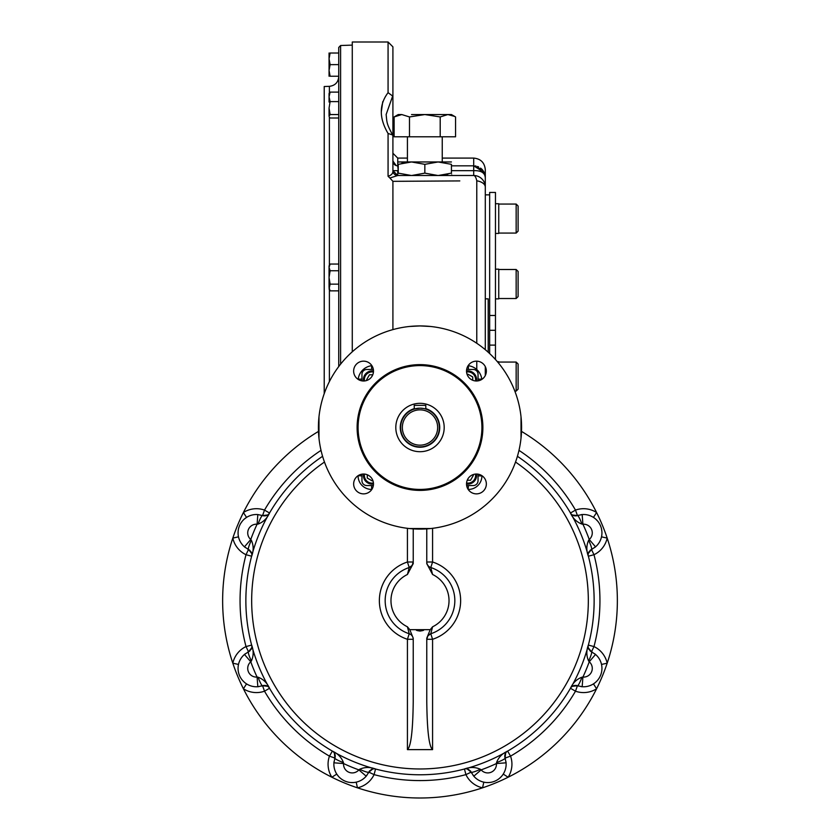 <?xml version="1.0" encoding="UTF-8"?>
<svg xmlns="http://www.w3.org/2000/svg" width="840" height="840" viewBox="0 0 840 840"><rect width="100%" height="100%" fill="white"/><g stroke="black" fill="none" stroke-linecap="round" stroke-linejoin="round"><path stroke-width="1.26" d="M338.741 366.566L338.741 47.45L340.599 45.518L352.275 45.108M324.219 393.666L324.219 86.52L329.395 86.342L329.395 92.883M414.32 409.017L420 408.167A19.352 19.352 0 0 0 403.242 437.189A19.352 19.352 0 0 0 436.758 437.189A19.352 19.352 0 0 0 420 408.167L423.685 408.524M420 409.857A17.651 17.651 0 0 0 404.712 436.338A17.651 17.651 0 0 0 435.288 436.338A17.651 17.651 0 0 0 420 409.857M424.095 408.597L425.806 409.059L425.806 405.363L414.194 405.363L414.298 409.028M420 403.326A24.182 24.182 0 0 0 399.053 439.604A24.182 24.182 0 0 0 440.947 439.604A24.182 24.182 0 0 0 420 403.326M466.651 485.562L473.214 485.562A4.841 4.841 0 0 0 478.044 480.721L478.044 474.159M373.349 369.464L366.786 369.464A4.841 4.841 0 0 0 361.956 374.304L361.956 380.856M478.044 380.856L478.044 374.304A4.841 4.841 0 0 0 473.214 369.464L466.651 369.464M361.956 474.159L361.956 480.721A4.841 4.841 0 0 0 366.786 485.562L373.349 485.562M363.562 361.158A9.912 9.912 0 0 0 354.974 376.036A9.912 9.912 0 0 0 372.151 376.036A9.912 9.912 0 0 0 363.562 361.158M486.35 371.081A9.912 9.912 0 0 0 476.438 361.158A9.912 9.912 0 0 0 466.526 371.081A9.912 9.912 0 0 0 476.438 380.993A9.912 9.912 0 0 0 486.35 371.081M476.438 493.868A9.912 9.912 0 0 0 486.35 483.945A9.912 9.912 0 0 0 476.438 474.033A9.912 9.912 0 0 0 466.526 483.945A9.912 9.912 0 0 0 476.438 493.868M353.651 483.945A9.912 9.912 0 0 0 363.562 493.868A9.912 9.912 0 0 0 373.475 483.945A9.912 9.912 0 0 0 363.562 474.033A9.912 9.912 0 0 0 353.651 483.945M357.116 427.507A62.885 62.885 0 0 1 451.437 373.055A62.885 62.885 0 0 1 451.437 481.971A62.885 62.885 0 0 1 357.116 427.507M430.647 326.487L420 325.931A101.577 101.577 0 0 0 332.031 478.306A101.577 101.577 0 0 0 507.969 478.306A101.577 101.577 0 0 0 420 325.931L409.353 326.487M409.353 528.538L430.647 528.538M318.98 416.871L318.98 438.155M521.02 438.155L521.02 416.871M516.159 204.057L516.159 233.079L518.101 231.147L518.101 206L516.159 204.057L498.75 204.057M516.159 362.061L516.159 391.083L518.101 389.151L518.101 363.993L516.159 362.061L498.75 362.061M516.159 269.504L516.159 298.526L518.101 296.594L518.101 271.435L516.159 269.504L498.75 269.504M372.834 480.428L372.11 480.848L367.28 478.055L367.28 474.757M363.52 474.033A8.704 8.704 0 0 0 373.475 483.998M364.487 474.075A7.739 7.739 0 0 0 373.433 483.021M467.166 374.588L467.891 374.178L472.721 376.971L472.721 380.268M476.48 380.993A8.704 8.704 0 0 0 466.526 371.028M475.514 380.951A7.739 7.739 0 0 0 466.568 372.005M367.08 380.352L366.66 379.628L369.453 374.787L372.76 374.787M373.475 371.028A8.704 8.704 0 0 0 363.52 380.993M373.433 372.005A7.739 7.739 0 0 0 364.487 380.951M472.92 474.673L473.34 475.398L470.547 480.239L467.24 480.239M466.526 483.998A8.704 8.704 0 0 0 476.48 474.033M466.568 483.021A7.739 7.739 0 0 0 475.514 474.075M411.673 175.508L424.841 173.135L438.007 175.508M398.233 161.963L411.537 161.963L398.233 164.335C398.233 161.217 398.233 161.217 398.233 164.335L398.233 173.135C398.233 176.253 398.233 176.253 398.233 173.135L411.401 175.508M401.772 163.285L406.245 162.362M411.537 161.963L438.144 161.963L424.841 164.335L411.537 161.963M451.437 161.963L438.144 161.963L451.437 164.335C451.437 161.217 451.437 161.217 451.437 164.335L451.427 173.135C451.437 176.253 451.437 176.253 451.437 173.135L438.27 175.508M447.909 174.184L443.425 175.109M424.841 173.135L424.841 164.335M430.227 629.664L409.773 629.664L413.228 638.2L413.228 701.642C412.881 730.737 410.939 746.728 407.421 749.626L432.579 749.626C429.062 746.728 427.119 730.737 426.772 701.642L426.772 638.19L430.227 629.664L432.579 626.798L430.784 633.759A5.807 5.807 0 0 0 426.772 639.282A5.807 5.807 0 0 1 426.794 638.726M427.214 637.067A5.807 5.807 0 0 0 426.972 637.76M407.421 749.626L407.421 639.282L413.228 639.282A5.807 5.807 0 0 0 409.217 633.759L407.421 626.798A29.022 29.022 0 0 1 407.421 574.486L409.217 567.525A5.807 5.807 0 0 0 413.228 562.002L413.228 563.766L413.228 562.023A5.807 5.807 0 0 1 413.207 562.558M409.773 629.664L407.421 626.798M430.784 567.525A34.829 34.829 0 0 1 430.784 633.759A34.829 34.829 0 0 0 430.784 567.525L432.579 562.002L426.772 562.002A5.807 5.807 0 0 1 426.772 562.002A5.807 5.807 0 0 0 430.784 567.525L432.579 574.486A29.022 29.022 0 0 1 432.579 626.798M426.772 528.864L426.772 563.65L432.579 574.486M412.786 564.228A5.807 5.807 0 0 0 413.028 563.525M413.228 563.609L407.421 574.486M413.228 528.864L413.228 563.65M420 629.664C415.139 629.885 415.139 630.347 420.011 631.05C424.862 630.347 424.862 629.885 420 629.664M249.091 651.494A5.807 5.807 0 0 0 249.942 650.843M251.024 649.509A5.807 5.807 0 0 0 251.444 648.617M251.601 648.165A5.807 5.807 0 0 0 251.822 646.569M251.633 645.089L251.643 645.13A5.807 5.807 0 0 0 251.633 645.089L246.015 646.569L248.514 651.808A9.671 1.386 64.5 0 0 251.37 661.006C253.659 655.904 253.754 650.591 251.633 645.089C252.703 646.957 251.674 649.194 248.514 651.808L251.685 647.84M334.047 761.639A18.386 18.386 0 0 0 336.756 774.102L331.873 777.231A197.358 197.358 0 0 1 232.816 663.191L238.487 664.44A18.386 18.386 0 0 1 245.385 653.709M247.464 652.355A18.386 18.386 0 0 1 248.409 651.861M238.487 664.44L238.234 665.847M242.351 680.2L244.283 682.175L242.351 680.2M473.067 775.257A18.386 18.386 0 0 0 483.798 782.155L482.548 787.825A197.358 197.358 0 0 1 331.873 777.231A24.182 24.182 0 0 1 329.448 756.147A179.939 179.939 0 0 1 264.505 691.194L262.563 685.724C266.647 685.346 268.957 686.196 269.514 688.275A5.807 5.807 0 0 1 269.514 688.275L264.505 691.194A24.182 24.182 0 0 1 243.411 688.779L246.54 683.886A18.386 18.386 0 0 0 259.003 686.595M262.447 685.766A18.386 18.386 0 0 1 261.429 686.081M263.193 685.534A5.807 5.807 0 0 1 264.253 685.398M264.936 685.409A5.807 5.807 0 0 1 265.482 685.472M265.954 685.577A5.807 5.807 0 0 1 266.889 685.902M267.32 686.123A5.807 5.807 0 0 1 268.601 687.089M335.108 757.449A5.807 5.807 0 0 0 335.244 756.389M335.233 755.706A5.807 5.807 0 0 0 335.171 755.171M335.066 754.688A5.807 5.807 0 0 0 334.74 753.753M334.519 753.323A5.807 5.807 0 0 0 333.554 752.042M334.562 759.213A18.386 18.386 0 0 1 334.877 758.195M336.756 774.102L338.457 776.349M350.637 782.513L353.399 782.554L350.637 782.523M594.636 683.067L593.46 683.886L596.589 688.779A197.358 197.358 0 0 1 482.548 787.825A24.182 24.182 0 0 1 465.927 774.627A179.939 179.939 0 0 1 374.073 774.627L368.834 772.128C371.448 768.978 373.695 767.939 375.554 769.02A5.807 5.807 0 0 1 375.554 769.02L374.073 774.627A24.182 24.182 0 0 1 357.452 787.825L356.202 782.155L354.837 782.408M368.781 772.233A18.386 18.386 0 0 1 368.288 773.189M366.933 775.257A18.386 18.386 0 0 1 366.198 776.181L358.858 769.881L359.635 769.272C364.739 766.983 370.052 766.899 375.554 769.02L375.522 769.01M369.149 771.55A5.807 5.807 0 0 1 369.8 770.7M371.133 769.629A5.807 5.807 0 0 1 372.026 769.199M372.477 769.052A5.807 5.807 0 0 1 374.073 768.821M470.852 771.55A5.807 5.807 0 0 0 470.201 770.7M468.867 769.629A5.807 5.807 0 0 0 467.975 769.199M467.523 769.052A5.807 5.807 0 0 0 465.927 768.821M464.447 769.01A5.807 5.807 0 0 0 464.447 769.02L465.927 774.627L471.167 772.128A9.671 1.386 -25.5 0 0 480.365 769.272C475.262 766.983 469.949 766.899 464.447 769.02L464.447 769.02C466.305 767.939 468.552 768.978 471.167 772.128L467.197 768.968M471.713 773.189A18.386 18.386 0 0 1 471.219 772.233M483.798 782.155L485.205 782.408M499.558 778.302L501.532 776.37L499.558 778.292M594.615 547.586A18.386 18.386 0 0 0 601.514 536.844L607.183 538.094A197.358 197.358 0 0 1 596.589 688.779A24.182 24.182 0 0 1 575.495 691.194A179.939 179.939 0 0 1 510.552 756.147L505.082 758.079C504.693 754.005 505.544 751.685 507.633 751.128A5.807 5.807 0 0 1 507.633 751.128L510.552 756.147A24.182 24.182 0 0 1 508.127 777.231L503.244 774.102M505.124 758.195A18.386 18.386 0 0 1 505.439 759.213M505.953 761.639A18.386 18.386 0 0 1 506.079 762.815L496.43 763.55L496.556 762.562C498.54 757.333 502.236 753.522 507.633 751.128L507.591 751.149M504.893 757.449A5.807 5.807 0 0 1 504.756 756.389M504.767 755.706A5.807 5.807 0 0 1 504.83 755.171M504.935 754.688A5.807 5.807 0 0 1 505.26 753.753M505.481 753.323A5.807 5.807 0 0 1 506.447 752.042M576.807 685.534A5.807 5.807 0 0 0 575.747 685.398M575.064 685.409A5.807 5.807 0 0 0 574.518 685.472M574.046 685.577A5.807 5.807 0 0 0 573.111 685.902M572.68 686.123A5.807 5.807 0 0 0 571.4 687.089M570.507 688.244L570.486 688.275A5.807 5.807 0 0 0 570.486 688.275L575.495 691.194L577.437 685.724A9.671 1.386 -70.5 0 0 581.921 677.198C576.692 679.193 572.88 682.878 570.486 688.275C571.043 686.196 573.352 685.346 577.437 685.724L572.397 686.291M588.315 647.84L591.486 651.808L595.539 654.444L589.239 661.784L588.63 661.006A9.671 1.386 115.5 0 0 591.486 651.808C588.325 649.194 587.297 646.957 588.368 645.089L588.357 645.13A5.807 5.807 0 0 1 588.368 645.089L593.985 646.569L591.486 651.808L595.539 654.444A18.386 18.386 0 0 1 580.997 686.595M578.571 686.081A18.386 18.386 0 0 1 577.553 685.766M599.97 676.683L600.726 674.961M521.504 431.393A197.358 197.358 0 0 1 607.183 538.094A24.182 24.182 0 0 1 593.985 554.715A179.939 179.939 0 0 1 593.985 646.569A24.182 24.182 0 0 1 607.183 663.191L601.514 664.44A18.386 18.386 0 0 0 594.615 653.709M591.591 651.861A18.386 18.386 0 0 1 592.536 652.355M590.909 651.494A5.807 5.807 0 0 1 590.058 650.843M588.976 649.509A5.807 5.807 0 0 1 588.557 648.617M588.399 648.165A5.807 5.807 0 0 1 588.178 646.569M590.909 549.801A5.807 5.807 0 0 0 590.058 550.442M588.976 551.775A5.807 5.807 0 0 0 588.557 552.668M588.399 553.119A5.807 5.807 0 0 0 588.178 554.715M588.368 556.196A5.807 5.807 0 0 0 588.368 556.206L593.985 554.715L591.486 549.486A9.671 1.386 -115.5 0 0 591.486 549.476L591.486 549.476A9.671 1.386 -115.5 0 0 588.63 540.278C586.341 545.391 586.247 550.694 588.368 556.206L588.368 556.206C587.297 554.337 588.325 552.09 591.486 549.486L588.315 553.445M592.536 548.929A18.386 18.386 0 0 1 591.591 549.423M601.514 536.844L601.766 535.437M601.871 531.279L601.419 528.549M601.02 527.153L600.348 525.399M597.65 521.094L595.718 519.11L597.65 521.083M518.973 450.366A179.939 179.939 0 0 1 575.495 510.09L577.437 515.561C573.352 515.949 571.043 515.099 570.486 513.009A5.807 5.807 0 0 1 570.486 513.009L575.495 510.09A24.182 24.182 0 0 1 596.589 512.516L593.46 517.409A18.386 18.386 0 0 0 580.997 514.689M577.553 515.529A18.386 18.386 0 0 1 578.571 515.204M576.807 515.75A5.807 5.807 0 0 1 575.747 515.897M575.064 515.875A5.807 5.807 0 0 1 574.518 515.812M574.046 515.707A5.807 5.807 0 0 1 573.111 515.382M572.68 515.172A5.807 5.807 0 0 1 571.4 514.196M263.193 515.75A5.807 5.807 0 0 0 264.253 515.897M264.936 515.875A5.807 5.807 0 0 0 265.482 515.812M265.954 515.707A5.807 5.807 0 0 0 266.889 515.382M267.32 515.172A5.807 5.807 0 0 0 268.601 514.196M269.493 513.051L269.514 513.009A5.807 5.807 0 0 0 269.514 513.009L264.505 510.09L262.563 515.561A9.671 1.386 109.5 0 0 258.079 524.087C263.309 522.102 267.12 518.406 269.514 513.009C268.957 515.099 266.647 515.949 262.563 515.561L267.603 514.994M244.293 519.099L246.54 517.409L243.411 512.516A197.358 197.358 0 0 1 318.496 431.393A197.358 197.358 0 0 0 232.816 538.094A197.358 197.358 0 0 1 243.411 512.516A24.182 24.182 0 0 1 264.505 510.09A179.939 179.939 0 0 1 321.027 450.366M242.351 521.083L240.734 523.341M238.13 531.279L238.088 534.041L238.13 531.279M243.411 512.516A197.358 197.358 0 0 0 232.816 538.094A24.182 24.182 0 0 0 246.015 554.715L248.514 549.476A9.671 1.386 -64.5 0 1 248.514 549.476C251.674 552.09 252.703 554.337 251.633 556.206A5.807 5.807 0 0 1 251.633 556.206L246.015 554.715A179.939 179.939 0 0 0 246.015 646.569A24.182 24.182 0 0 0 232.816 663.191A197.358 197.358 0 0 0 243.411 688.779A197.358 197.358 0 0 1 232.816 538.094L238.487 536.844A18.386 18.386 0 0 0 245.385 547.586M248.409 549.423A18.386 18.386 0 0 1 247.464 548.929M249.091 549.801A5.807 5.807 0 0 1 249.942 550.442M251.024 551.775A5.807 5.807 0 0 1 251.444 552.668M251.601 553.119A5.807 5.807 0 0 1 251.822 554.715M251.685 553.445L248.514 549.476L244.461 546.84L250.761 539.5L251.37 540.278A9.671 1.386 -64.5 0 0 248.514 549.476L244.461 546.84A18.386 18.386 0 0 1 257.828 514.563L257.093 524.212L258.079 524.087M257.828 514.563L262.563 515.561L257.828 514.563M251.37 540.278C253.659 545.391 253.754 550.694 251.633 556.206L251.643 556.164M267.603 686.291L262.563 685.724L257.828 686.721L257.093 677.072L258.079 677.198A9.671 1.386 -109.5 0 0 262.563 685.724L257.828 686.721A18.386 18.386 0 0 1 244.461 654.444L250.761 661.784L251.37 661.006M244.461 654.444L248.514 651.808L244.461 654.444M258.079 677.198C263.309 679.193 267.12 682.878 269.514 688.275L269.493 688.244M359.635 769.272A9.671 1.386 -154.5 0 0 368.834 772.128L366.198 776.181A18.386 18.386 0 0 1 333.921 762.815L334.919 758.079A9.671 1.386 19.5 0 0 343.445 762.562C341.46 757.333 337.764 753.522 332.367 751.128L329.448 756.147L334.919 758.079C335.307 754.005 334.457 751.685 332.367 751.128L332.367 751.128M334.352 753.039L334.919 758.079L333.921 762.815L343.57 763.55L343.445 762.562M496.556 762.562A9.671 1.386 160.5 0 0 505.082 758.079L506.079 762.815A18.386 18.386 0 0 1 473.802 776.181L481.142 769.881L480.365 769.272M473.802 776.181L471.167 772.128L473.802 776.181M582.173 686.721L577.437 685.724L582.173 686.721L582.908 677.072L581.921 677.198M588.63 661.006C586.341 655.904 586.247 650.591 588.368 645.089M572.397 514.994L577.437 515.561L582.173 514.563L582.908 524.212L581.921 524.087A9.671 1.386 70.5 0 0 577.437 515.561L582.173 514.563A18.386 18.386 0 0 1 595.539 546.84L589.239 539.5L588.63 540.278M595.539 546.84L591.486 549.486L595.539 546.84M581.921 524.087C576.692 522.102 572.88 518.406 570.486 513.009L570.507 513.051M361.956 379.144L358.207 379.155A15.477 15.477 0 0 0 358.176 379.397A15.477 15.477 0 0 1 371.647 365.715L371.627 369.464M468.374 369.464L468.353 365.715A15.477 15.477 0 0 0 468.111 365.683A15.477 15.477 0 0 1 481.793 379.155L478.044 379.144M413.228 639.272A5.807 5.807 0 0 0 409.217 633.759A34.829 34.829 0 0 1 409.217 567.525L407.421 562.002L407.421 528.308M517.419 456.298A174.143 174.143 0 0 1 550.746 715.659A174.143 174.143 0 0 1 289.254 715.659A174.143 174.143 0 0 1 322.581 456.298M596.589 512.516A197.358 197.358 0 0 1 607.183 538.094A197.358 197.358 0 0 0 596.589 512.516M607.183 663.191A197.358 197.358 0 0 1 596.589 688.779A197.358 197.358 0 0 0 607.183 663.191M508.127 777.231A197.358 197.358 0 0 1 482.548 787.825A197.358 197.358 0 0 0 508.127 777.231M357.452 787.825A197.358 197.358 0 0 1 331.873 777.231A197.358 197.358 0 0 0 357.452 787.825M485.3 375.522L485.3 366.629L485.3 375.522M488.208 352.233L488.208 298.851L485.3 298.851L485.3 173.576M484.817 174.122L485.3 177.44L485.3 169.701C484.617 162.645 480.743 158.781 473.697 158.088L473.697 165.827L484.218 172.547L485.3 177.44L485.3 349.703M352.275 351.803L352.275 42L388.07 42L388.07 92.663C379.04 104.549 379.04 118.157 388.07 133.487L388.07 176.284C391.482 175.214 393.099 173.376 392.91 170.772L392.91 170.667A4.841 4.841 0 0 0 397.751 175.508L389.907 178.017L388.07 176.284M459.806 180.915L392.91 181.335L392.91 329.606M407.421 181.251L392.91 181.335L389.907 178.017M382.756 101.64L381.318 111.773M388.07 133.487L392.595 134.925L392.91 136.048L392.91 170.667A4.841 4.841 0 0 0 392.942 171.16A4.841 4.841 0 0 1 392.91 170.667L397.751 175.508A4.841 4.83 90 0 1 392.91 170.772M397.509 175.497L397.74 175.508A4.841 4.841 0 0 1 397.288 175.487A4.841 4.841 0 0 0 397.751 175.508L473.697 175.508A11.613 11.613 0 0 1 485.3 187.11A11.613 6.542 0 0 0 476.774 180.81A11.613 3.675 -90 0 0 473.697 175.508L397.74 175.508L397.751 170.667L392.91 170.667L392.91 97.65L392.669 96.054L388.07 92.663M392.91 153.258L397.751 158.088L397.751 165.827A4.841 4.841 0 0 1 392.91 160.997L396.165 165.564M398.233 165.827L396.774 165.732M388.07 42L392.91 46.84L392.91 97.65L392.669 96.054L386.137 114.513M442.25 181.031L458.671 180.925M451.437 170.667L473.697 170.667C480.9 170.425 484.775 172.683 485.3 177.44L485.1 175.297M485.09 175.214L483.567 171.339M482.034 169.365L480.606 168.116M478.58 166.908L477.488 166.467M476.049 166.078L475.02 165.91M451.437 165.827L473.697 165.827L482.296 169.638M329.269 265.944L330.099 264.043L329.06 265.839L329.06 287.5L330.099 290.85L338.741 290.85M338.741 264.043L330.099 264.043L329.06 267.393L330.099 270.743L329.06 277.452L330.099 284.151L329.06 289.055L330.099 290.85M329.091 266.816L329.196 266.228M330.099 270.743L338.741 270.743M329.091 286.923L329.669 284.97M330.099 284.151L338.741 284.151M329.06 113.274L329.06 116.277L330.099 114.545L329.06 108.066L330.099 101.598L329.06 96.852L330.099 92.117L329.06 93.461L329.06 102.06M329.301 117.086L330.099 118.01L338.741 118.01M329.06 108.066L329.06 116.277M330.099 114.545L338.741 114.545M330.099 92.117L338.741 92.117M330.099 101.598L338.741 101.598M329.06 53.015L329.06 58.716M329.269 56.312L330.099 53.015L329.06 58.81L330.099 64.617L329.06 70.423L330.099 76.23L338.741 76.23M329.091 57.813L329.196 56.805M329.06 58.832L329.06 70.445M329.091 69.416L329.196 68.418M329.269 67.924L329.669 66.045M330.089 64.648L338.741 64.617M329.06 76.23L329.06 70.423M330.099 53.015L338.741 53.015L338.741 56.637M495.464 269.168L498.75 269.168L498.75 298.872L495.464 298.872M497.396 361.725L498.75 361.725L498.75 363.342M495.464 233.425L498.75 233.425L498.75 203.721L495.464 203.721M495.464 359.51L495.464 345.125L489.657 345.125L489.657 192.434L495.464 192.434L495.464 315.473L489.657 315.473M495.464 345.125L495.464 330.298L489.657 330.298M495.464 330.298L495.464 315.473M489.657 353.577L489.657 345.125M454.598 116.403L447.878 114.555L451.437 114.555L411.537 114.555M398.233 114.555L401.793 114.555L394.118 116.939L394.118 136.804L409.479 136.804L409.479 116.939L401.793 114.555L398.233 114.555L394.118 116.939M447.878 114.555L440.202 116.939L424.841 114.555L409.479 116.939M449.988 114.755L450.555 114.87M442.25 161.963L442.25 136.804M451.437 114.555L455.553 116.939L455.553 136.804L409.479 136.804M440.202 116.939L440.202 136.804M340.599 364.151L340.599 45.518M329.395 289.643L329.395 381.581M329.395 117.243L329.395 265.251M414.194 408.649A19.74 19.74 0 0 0 403.977 439.026A19.74 19.74 0 0 0 436.023 439.026A19.74 19.74 0 0 0 425.806 408.649M420 489.426A61.919 61.919 0 0 1 366.377 396.554A61.919 61.919 0 0 1 473.624 396.554A61.919 61.919 0 0 1 420 489.426M432.579 528.308L432.579 562.002A40.635 40.635 0 0 1 432.579 639.282L426.772 639.282A5.807 5.807 0 0 1 430.784 633.759L432.579 639.282L432.579 749.626M409.217 633.759L407.421 639.282A40.635 40.635 0 0 1 407.421 562.002L413.228 562.002A5.807 5.807 0 0 1 409.217 567.525L412.115 565.425L413.228 562.023M468.174 489.426L468.374 485.562M250.761 539.5A8.704 8.704 0 0 1 257.093 524.212A179.939 179.939 0 0 0 250.761 539.5M257.093 677.072A8.704 8.704 0 0 1 250.761 661.784A179.939 179.939 0 0 0 257.093 677.072M358.858 769.881A8.704 8.704 0 0 1 343.57 763.55A179.939 179.939 0 0 0 358.858 769.881M496.43 763.55A8.704 8.704 0 0 1 481.142 769.881A179.939 179.939 0 0 0 496.43 763.55M589.239 661.784A8.704 8.704 0 0 1 582.908 677.072A179.939 179.939 0 0 0 589.239 661.784M582.908 524.212A8.704 8.704 0 0 1 589.239 539.5A179.939 179.939 0 0 0 582.908 524.212M358.082 475.681L361.956 475.881M371.627 485.562L371.627 489.426A13.545 13.545 0 0 1 358.082 475.881M478.044 475.881L481.919 475.881A13.545 13.545 0 0 1 468.374 489.426M515.529 462.042A168.336 168.336 0 0 1 546.021 712.236A168.336 168.336 0 0 1 293.979 712.236A168.336 168.336 0 0 1 324.471 462.042M397.751 165.827L398.233 170.667M476.774 180.81L476.774 343.276M476.774 361.169L476.774 369.558M473.697 165.827L473.697 175.508L397.74 175.508M329.395 86.342C335.097 85.617 338.205 82.394 338.741 76.671M516.159 233.079L498.75 233.079M516.159 391.083L514.826 391.083M516.159 298.526L498.75 298.526M430.784 633.759L427.886 635.87L426.772 639.272M238.98 674.142L239.431 675.36M245.406 683.099L246.53 683.875M337.575 775.278L338.447 776.339M343.969 780.612L345.24 781.2M493.5 781.673L494.718 781.221M502.446 775.247L503.233 774.113M601.766 665.805L601.514 664.45M601.871 531.269L601.419 528.518M594.605 518.196L593.471 517.409M245.364 518.228L244.303 519.089M242.34 521.094L240.723 523.362M240.03 524.611L239.442 525.882M238.234 535.479L238.487 536.844M372.803 768.968L368.834 772.128L366.198 776.181M505.649 753.039L505.082 758.079L506.079 762.815M392.595 134.925C386.127 122.882 387.009 122.147 386.137 114.461M484.218 172.547L482.559 169.942M397.751 158.088L407.421 158.088M442.25 158.088L473.697 158.088M485.3 194.859L489.657 194.859M407.421 161.963L407.421 136.804"/></g></svg>
